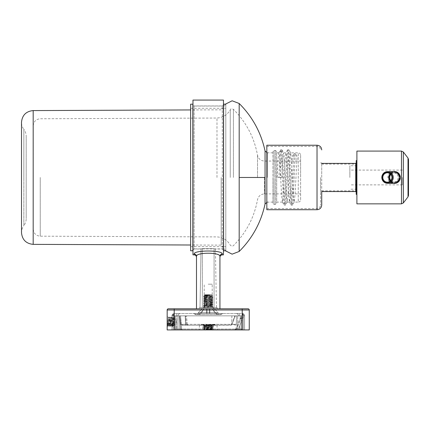 <?xml version="1.0" encoding="UTF-8"?>
<svg xmlns="http://www.w3.org/2000/svg" width="430" height="430" viewBox="0 0 430 430"><rect width="100%" height="100%" fill="white"/><g stroke="black" fill="none" stroke-linecap="round" stroke-linejoin="round"><path stroke-width="0.32" stroke-dasharray="2.15 1.61" d="M242.224 308.815L242.224 309.992L249.26 309.992L249.26 329.928L167.168 329.928L167.168 309.992A1.172 1.172 0 0 1 168.34 308.815L248.088 308.815A1.172 1.172 0 0 1 249.26 309.992A1.172 1.172 0 0 0 248.088 308.815M213.14 308.815L203.288 308.815L213.14 308.815L203.288 308.815L213.14 308.815L213.14 309.992L203.288 309.992L213.14 309.992L216.403 313.508L222.745 313.508L208.211 313.508L216.655 313.508L213.14 309.992L213.14 308.815M243.396 329.928L171.86 329.928L244.568 329.928L239.644 329.928L244.568 329.928L243.396 329.928L243.396 316.566L239.644 325.854L243.396 316.566L243.396 329.928L243.396 315.856L243.681 315.856L243.396 316.566L243.681 315.856L242.224 313.508L174.327 313.508C172.844 313.712 172.059 314.486 171.984 315.835L171.86 329.928L171.984 315.835L172.763 314.104L174.327 313.508L242.224 313.508C242.95 313.68 243.337 314.459 243.396 315.856L239.644 315.856L243.396 315.856L242.224 313.508C243.719 313.717 244.498 314.497 244.568 315.856C244.493 314.497 243.713 313.712 242.224 313.508C243.686 313.685 244.471 314.464 244.568 315.856L244.568 329.928L244.568 315.856C244.493 314.497 243.713 313.712 242.224 313.508L243.396 315.856L243.396 329.928M176.784 329.928L177.955 329.928L176.784 329.928L176.784 315.835L176.784 329.928M239.644 329.928L238.473 329.928L239.644 329.928L239.644 325.854L238.473 328.756L239.644 325.854L239.644 329.928M173.156 315.835L174.327 313.508L176.784 313.508L174.327 313.508L173.156 315.835L171.984 315.835L173.156 315.856L173.032 329.928L173.156 315.856L244.568 315.856L244.568 329.928L244.568 315.856L171.984 315.835L171.86 329.928L171.984 315.835C172.075 314.47 172.86 313.69 174.327 313.508L174.327 313.508C172.683 313.803 171.903 314.577 171.984 315.835C172.102 314.438 172.887 313.663 174.327 313.508C172.65 313.545 171.613 315.663 171.984 315.819M239.644 313.508L236.124 313.508L239.644 313.508L239.644 315.856L238.473 315.856L239.644 315.856L239.644 313.508M176.784 313.508L180.428 313.508L176.784 313.508L176.784 315.835L178.079 315.835A2.344 2.344 0 0 1 180.428 313.508A2.344 2.344 0 0 0 178.079 315.835L177.955 329.928L178.079 315.835L176.784 315.835L176.784 313.508M208.211 313.508L193.677 313.508L208.211 313.508M238.473 315.856A2.344 2.344 0 0 0 236.124 313.508A2.344 2.344 0 0 1 238.473 315.856A2.344 2.344 0 0 0 236.124 313.508M238.473 329.928L238.473 328.756L238.473 329.928M173.032 315.835L174.327 313.508C173.489 313.69 173.059 314.47 173.032 315.835L176.784 315.835L173.032 315.835L173.032 329.928L173.032 315.835M216.564 314.679L199.864 314.679L216.564 314.679L216.403 313.508L216.564 314.679L220.714 314.679L216.564 314.679M200.025 313.508L199.864 314.679L200.025 313.508M199.864 314.679L195.709 314.679L199.864 314.679M203.288 308.815L203.288 309.992L199.773 313.508L203.288 309.992L203.288 308.815M196.488 308.815L219.94 308.815L196.488 308.815L196.488 257.215M199.3 308.815L217.128 308.815L199.3 308.815L199.3 307.644L208.211 307.644L199.3 307.644L199.3 308.815M194.14 254.033A2.344 2.322 0 0 1 196.488 256.35C196.053 252.195 220.375 252.173 219.94 256.35A2.344 2.322 0 0 1 222.288 254.033C222.976 249.954 193.28 250.061 194.14 254.033L194.14 254.872M219.94 308.815L219.94 256.35L219.94 308.815M192.968 254.872L192.968 100.072M223.46 100.072L223.46 254.872M223.46 104.764L223.46 250.179L223.46 104.764L222.288 105.936L222.288 249.008L222.288 105.936L194.14 105.936L194.14 249.008L201.03 249.008L202.353 248.648L201.03 248.771L200.004 307.644L201.03 249.008M223.46 250.179L222.288 249.008L215.398 249.008M214.075 248.648L202.353 248.648L214.075 248.648L214.075 307.644L200.004 307.644L202.353 307.644L202.353 248.648L202.353 307.644L216.424 307.644L214.075 307.644L214.075 248.648M215.398 248.771L216.424 307.644M217.128 307.644L208.211 307.644L217.128 307.644L217.128 308.815L217.128 307.644M208.211 307.644L213.371 307.644L208.211 307.644M208.211 306.472L212.2 306.472L208.211 306.472M208.211 284.192L212.2 284.192L208.211 284.192M192.968 250.179L194.14 249.008L194.14 105.936L192.968 104.764L192.968 250.179L192.968 104.764M272.932 151.672L272.932 203.272L272.932 151.672L274.103 150.5L274.103 177.472L274.103 150.5L275.512 150.5L275.512 204.444L275.512 150.5L276.683 151.672L276.683 203.272L276.683 151.672M281.844 177.472L280.086 177.472L280.962 157.934L281.403 151.898L281.919 149.866L282.784 158.96L284.504 197.408L285.439 205.078L286.299 196.032L288.019 157.568L288.449 151.801L288.96 149.866L289.815 158.847L291.535 197.365L291.965 203.127L292.475 205.078L293.19 198.52L295.329 153.505L297.092 156.144L295.082 194.204L294.158 202.1L293.281 194.957L291.567 160.799L290.728 152.924L290.202 154.73L288.046 194.209L287.122 202.1L286.246 194.94L284.531 160.772L283.692 152.919L283.166 154.725L282.725 160.019L281.844 177.472L277.156 177.472L277.99 160.734L278.828 152.924L279.349 154.687L279.79 160.03L281.51 194.177L282.429 202.1L283.311 194.93L285.025 160.734L285.859 152.924L286.385 154.703L286.832 160.062L288.546 194.193L289.471 202.1L290.347 194.94L292.4 156.144L294.163 153.505L291.959 199.429L291.228 205.148L289.379 202.025M278.828 152.919L280.596 149.866L279.753 158.654L278.914 177.472L277.156 177.472M280.596 149.866L281.532 157.557L283.257 196.016L284.192 205.148L285.052 197.375L286.772 158.982L287.632 149.866L288.138 151.79L290.288 195.989L291.148 205.078M278.914 177.472L280.086 177.472M292.4 156.144L297.092 156.144M295.329 153.505L294.163 153.505M300.608 199.756L300.608 155.192L300.608 199.756C300.457 201.192 299.678 201.976 298.264 202.1L298.264 152.844L298.264 202.1L294.158 202.1M216.983 177.472L216.983 118.04L216.983 177.472M33.228 177.472L33.228 125.796L33.228 177.472M26.192 178.009L26.192 218.564L26.192 178.009M26.192 136.38L26.192 218.564C26.171 221.165 25.386 223.509 23.843 225.6L23.843 177.472L23.843 225.6C22.301 227.696 21.521 230.039 21.5 232.641L21.5 122.308C21.521 124.904 22.301 127.253 23.843 129.344L23.843 177.472L23.843 129.344C25.386 131.435 26.171 133.778 26.192 136.38L26.192 218.564M266.837 209.722L266.837 145.222M320.543 192.017L320.543 177.472L320.543 192.017L321.721 192.017L321.721 162.932L321.721 205.029M320.543 177.472L320.543 205.029L320.543 177.472M266.837 177.472L266.837 146.393L266.837 177.472M321.721 177.472L321.721 163.4L321.721 177.472M356.9 203.858L356.9 151.086M356.196 194.36L356.196 160.583M356.196 177.472L356.196 192.017L356.196 177.472M393.251 183.336L388.446 177.472L393.251 171.608M393.767 183.416L389.929 181.417L388.446 177.472L389.978 173.478L393.858 171.516M395.084 171.527L396.272 171.785M397.433 172.301L398.416 173.016M399.255 173.94L399.911 175.08M399.948 175.171L400.282 176.241M400.271 178.735L400.067 179.466M399.895 179.896L399.271 180.982M398.438 181.911L397.433 182.643M396.25 183.169L394.998 183.427M349.864 177.472L349.864 165.744L349.864 177.472M402.399 177.472L402.399 184.862L402.399 177.472M356.9 177.472L356.9 165.744L356.9 177.472M388.564 177.472A5.864 5.864 0 0 0 394.428 183.336A5.864 5.864 0 0 1 388.564 177.472A5.864 5.864 0 0 0 394.428 183.336A5.864 5.864 0 0 0 400.292 177.472A5.864 5.864 0 0 0 394.428 171.608A5.864 5.864 0 0 0 388.564 177.472A5.864 5.864 0 0 1 394.428 171.608M399.121 177.472A4.692 4.692 0 0 1 394.428 182.164A4.692 4.692 0 0 1 389.736 177.472A4.692 4.692 0 0 1 394.428 172.779A4.692 4.692 0 0 1 399.121 177.472A4.692 4.692 0 0 0 390.865 174.419A4.692 4.692 0 0 1 399.121 177.472A4.692 4.692 0 0 1 394.428 182.164A4.692 4.692 0 0 0 399.121 177.472M390.865 180.525A4.692 4.692 0 0 0 394.428 182.164A4.692 4.692 0 0 1 390.865 180.525M210.136 325.236L215.07 325.236L215.07 324.65L211.571 324.65L211.571 325.236L207.948 325.236L214.731 325.236L212.269 325.236L212.845 324.881L212.286 324.65L215.07 324.65L215.07 325.236L215.07 324.65L208.082 324.65L211.071 324.65L208.082 324.65L208.082 325.236L215.07 325.236L208.082 325.236L208.082 324.65L210.136 324.65L210.136 325.236L215.07 325.236L208.421 325.236L208.421 324.65L210.136 324.65M213.807 325.236L213.613 324.65L214.167 324.65L211.571 324.65L214.731 324.65L208.421 324.65L208.421 325.236L208.652 324.65M207.948 325.236L207.948 324.65L211.571 324.65L211.571 325.236L208.652 325.236M204.228 329.794L212.189 329.004L204.234 328.412L212.194 327.827L204.239 327.241L212.189 326.655L208.211 326.348C204.685 326.214 203.562 326.08 204.852 325.951L208.211 325.763C212.957 325.585 213.371 325.408 209.448 325.236L215.07 325.236L215.07 324.65L214.731 324.65L214.731 325.236L214.731 324.65L214.731 325.236L214.731 324.65L212.382 324.65L212.845 324.881M230.964 324.994L185.524 325.236L230.346 325.236A0.941 0.941 0 0 0 231.206 324.666L232.227 324.333L232.103 325.236L232.227 324.333L234.925 324.344L231.609 324.333L236.296 324.333L234.925 324.344L236.296 324.333L236.591 315.856L234.947 315.856L231.206 324.666L234.947 315.856L236.591 315.856L174.671 315.856L242.455 315.856L174.671 315.856L236.591 315.856L236.296 324.333A0.941 0.941 0 0 1 235.361 325.236A0.941 0.941 0 0 0 236.296 324.333L231.206 324.666A0.941 0.941 0 0 1 230.346 325.236L231.023 324.94M185.524 325.236L181.772 325.236L186.319 325.236L181.772 325.236L185.524 325.236L185.524 324.333L180.831 324.333L185.524 324.333L180.831 324.333L180.535 315.856L185.228 315.856L180.535 315.856L181.691 329.068L180.535 315.856L180.831 324.333A0.941 0.941 0 0 0 181.772 325.236A0.941 0.941 0 0 1 180.831 324.333L185.524 324.333L185.228 315.856L185.524 324.333L187.2 324.387L186.319 324.333L186.319 325.236L188.2 325.236L186.319 325.236L185.577 315.856L186.319 324.333L185.524 324.333L185.524 325.236L185.228 315.856L185.524 324.333L231.609 324.333L231.609 325.236L231.609 324.333L185.524 324.333L185.524 325.236M202.939 325.236L213.49 325.236L202.939 325.236L202.772 329.928L213.656 329.928L202.772 329.928L202.939 325.236M211.732 325.236L204.696 325.236L211.732 325.236L211.732 329.928L199.257 329.928L217.172 329.928L211.732 329.928L211.732 325.236M204.696 325.236L199.418 325.236L204.696 325.236L204.696 329.928L204.696 325.236M210.162 325.236L210.162 324.65L211.571 324.65L211.571 325.236L211.571 324.65L214.376 324.65L214.393 325.236L215.204 325.236L214.376 325.236L214.376 324.65L215.204 324.65L213.807 324.65M214.156 325.236L214.876 325.236L214.167 325.236L214.156 324.65L214.876 324.65L214.156 324.65L214.167 325.236M213.011 329.633L212.565 329.928L207.873 329.928L213.006 329.606L203.411 329.047L213.011 328.461L203.422 327.848L213.017 327.284L203.417 326.703L213.011 326.117L203.422 325.499L212.189 325.483M204.454 325.236L203.379 325.236L203.379 324.65L204.642 324.65L204.959 324.999L201.772 324.65L214.919 324.65L203.406 324.65L203.406 325.236L214.919 325.236L201.047 325.236L201.047 324.65L201.772 324.65L201.772 325.236L204.454 325.236M204.943 325.236L206.502 325.236L205.905 324.65L205.271 324.65L205.271 325.236M203.417 326.676L204.245 326.262L212.2 325.693L206.502 325.236L206.502 324.65L207.034 324.65L207.201 325.128L206.19 325.08M207.034 324.65L205.905 324.65L206.545 324.65L206.502 325.236M237.312 329.928L237.312 329.02L237.312 329.928L241.058 329.928A0.941 0.941 0 0 0 241.999 329.02L241.058 329.02L241.52 315.856L241.058 329.02L236.677 329.02L241.058 318.694L241.284 315.856L240.349 315.856L241.284 315.856L241.208 318.028L240.268 318.028L235.527 329.353L236.677 329.02L234.667 329.928L241.058 329.928L179.821 329.928L241.058 329.928L234.667 329.928L236.392 329.353L234.667 329.928L235.812 328.687L236.677 329.02L235.812 328.687L240.198 318.361L241.058 318.694L240.198 318.361L240.349 315.856L240.268 318.028L241.208 318.028L241.058 318.694L236.677 329.02L241.058 329.02L241.058 329.928L241.058 329.02L241.999 329.02A0.941 0.941 0 0 1 241.058 329.928A0.941 0.941 0 0 0 241.999 329.02L242.455 315.856L241.999 329.02L237.312 329.02L241.999 329.02A0.941 0.941 0 0 1 241.058 329.928A0.941 0.941 -149.2 0 0 241.999 329.02L242.455 315.856L241.999 329.02A0.941 0.941 0 0 1 241.058 329.928A0.941 0.941 0 0 0 241.999 329.02L242.455 315.856M176.069 329.928L180.75 329.928L176.069 329.928L176.069 329.02L176.069 329.928L179.821 329.928L176.069 329.928A0.941 0.941 0 0 1 175.134 329.02L179.821 329.02L175.134 329.02L174.671 315.856L175.134 329.02A0.941 0.941 0 0 0 176.069 329.928A0.941 0.941 0 0 1 175.134 329.02A0.941 0.941 -2 0 0 176.069 329.928A0.941 0.941 0 0 1 175.134 329.02L174.671 315.856L175.134 329.02L175.408 329.036L176.069 329.02L175.612 315.856L176.069 329.02L180.75 329.02L180.75 329.928L182.497 329.928L180.75 329.928L180.75 329.02L181.691 329.068L175.134 329.02A0.941 0.941 -2 0 0 176.069 329.928L179.821 329.928L179.821 329.02L237.312 329.02L237.768 315.856L237.312 329.02L179.821 329.02L179.821 329.928L176.069 329.928M182.626 329.928A0.941 0.941 0 0 1 181.691 329.068A0.941 0.941 0 0 0 182.626 329.928L182.626 329.928M210.329 329.928L205.174 329.928C203.422 329.788 204.438 329.643 208.211 329.504L212.173 329.235L212.984 329.643L212.506 329.928M212.226 329.928L211.076 329.928M203.949 329.928L205.201 329.928M205.948 329.928L206.851 329.928M213.49 325.236L213.656 329.928L213.49 325.236M217.01 325.236L217.172 329.928M203.411 325.526L204.234 326.069L204.852 325.951L204.164 325.408L207.873 325.236M212.194 327.827L204.228 328.622L212.2 328.988M204.228 329.573L209.448 329.928M213.006 329.606L212.2 329.208M204.245 326.262L212.2 326.864L204.228 327.45L212.2 328.036M212.2 325.693L205.174 325.236M204.03 324.65L204.642 324.65M214.919 325.236L214.919 324.65M212.108 325.236L212.732 324.865M212.286 325.236L212.286 324.65L215.07 324.65L215.07 325.236L215.07 324.65L212.382 324.65M187.265 324.381L186.518 315.856L187.265 324.381A0.941 0.941 0 0 0 188.2 325.236A0.941 0.941 0 0 1 187.265 324.381M235.275 315.856L232.227 324.333L235.275 315.856M181.772 325.236A0.941 0.941 0 0 1 180.831 324.333A0.941 0.941 0 0 0 181.772 325.236A0.941 0.941 0 0 1 180.831 324.333L180.535 315.856L180.831 324.333A0.941 0.941 0 0 0 181.772 325.236M236.591 315.856L236.296 324.333A0.941 0.941 0 0 1 235.361 325.236A0.941 0.941 0 0 0 236.296 324.333L236.591 315.856L236.296 324.333A0.941 0.941 0 0 1 235.361 325.236A0.941 0.941 0 0 0 236.296 324.333M213.183 324.65L213.183 325.236M211.399 325.236L211.399 324.65M215.07 325.236L215.07 324.65L211.071 324.65L215.07 324.65L215.07 325.236M211.071 325.236L211.071 324.65L211.071 325.236M208.082 325.236L208.082 324.65L208.082 325.236M213.613 324.65L213.613 325.236M214.876 325.236L214.876 324.65M210.162 324.65L208.276 324.65L211.227 324.65L208.77 324.65L208.77 325.236M208.276 325.236L208.276 324.65M208.932 325.236L208.932 324.65M210.888 325.236L210.888 324.65L210.888 325.236M211.227 325.236L211.227 324.65L211.227 325.236M208.77 324.65L207.948 324.65M215.204 325.236L215.204 324.65M211.608 324.65L211.899 324.768M218.182 313.508L198.246 313.508L218.182 313.508L218.182 312.685L198.246 312.685L218.182 312.685L214.312 308.815L218.182 312.685L198.246 312.685L202.116 308.815L198.246 312.685L218.182 312.685L218.182 313.508L198.246 313.508L198.246 312.685L198.246 313.508L218.182 313.508M206.572 313.508L215.253 313.508L201.175 313.508L207.04 313.508L207.04 308.815L206.572 308.815L206.572 313.508L201.175 313.508L203.884 308.815L206.572 308.815L206.572 313.508L209.388 313.508L209.388 308.815L209.388 313.508L215.253 313.508L212.544 308.815L209.856 308.815L209.856 313.508L207.04 313.508L207.04 308.815L207.04 313.508L207.04 308.815L207.04 313.508L207.04 308.815L203.884 308.815L201.175 313.508L206.572 313.508L206.572 308.815L207.04 308.815L207.04 313.508L207.04 308.815L209.388 308.815L209.388 313.508L209.388 308.815L209.856 308.815L209.856 313.508L215.253 313.508L212.544 308.815L215.253 313.508L212.544 308.815L209.388 308.815L209.388 313.508L209.388 308.815L206.572 308.815L206.572 313.508M203.669 307.412L212.904 307.412L212.904 306.472L211.442 305.606L204.986 304.762L211.442 303.822L204.986 302.881L211.442 301.946L204.986 301.005L211.442 300.07L204.943 299.087L211.442 298.194L204.986 297.254L211.442 296.318L204.986 295.286L210.915 294.743L203.551 296.119L208.211 295.915L203.524 296.388C203.229 296.7 213.21 297.012 212.904 297.323L212.904 297.092C213.194 296.781 203.218 296.463 203.524 296.152L203.524 296.388C203.229 296.7 213.21 297.012 212.904 297.323L211.442 298.194L204.986 297.254L211.442 296.318L204.986 295.286L210.915 294.743L204.895 295.915L212.597 295.641L211.732 294.743L210.915 294.743L211.732 294.743L212.608 295.62L208.211 295.324L212.608 295.62L203.524 296.152C203.218 296.463 213.194 296.781 212.904 297.092C213.232 297.399 203.218 297.716 203.524 298.028L203.524 298.028C203.218 297.716 213.232 297.399 212.904 297.092L212.904 297.323C213.205 297.635 203.213 297.952 203.524 298.264L203.524 298.264C203.229 298.576 213.21 298.893 212.904 299.199L212.904 299.199C213.221 299.511 203.223 299.828 203.524 300.14L203.524 300.14C203.218 300.452 213.232 300.769 212.904 301.075L212.904 301.075C213.205 301.387 203.207 301.704 203.524 302.016L203.524 302.016C203.229 302.328 213.21 302.645 212.904 302.957L212.904 302.957C213.221 303.263 203.223 303.58 203.524 303.892L203.524 303.892C203.218 304.204 213.232 304.521 212.904 304.832L212.904 304.832C213.205 305.144 203.213 305.456 203.524 305.768L205.164 306.483L203.524 307.412L212.904 307.412L203.524 307.412C203.229 307.101 213.21 306.784 212.904 306.472C213.221 306.16 203.223 305.848 203.524 305.536L204.986 304.666L211.442 303.822L204.986 302.881L211.442 301.946L204.986 301.005L211.442 299.973L204.943 299.087L211.442 298.194L212.904 297.323C213.205 297.635 203.213 297.952 203.524 298.264L203.524 298.028C203.223 298.339 213.221 298.656 212.904 298.968L212.904 298.968C213.221 298.656 203.223 298.339 203.524 298.028L203.524 298.264C203.229 298.576 213.21 298.893 212.904 299.199L212.904 298.968C213.21 299.28 203.229 299.592 203.524 299.904L203.524 299.904C203.229 299.592 213.21 299.28 212.904 298.968L212.904 299.199C213.221 299.511 203.223 299.828 203.524 300.14L204.943 299.087L203.524 298.264L204.943 299.087L203.524 299.904C203.213 300.215 213.205 300.532 212.904 300.844L211.442 299.973L212.904 300.844C213.205 300.532 203.213 300.215 203.524 299.904L203.524 300.14C203.218 300.452 213.232 300.769 212.904 301.075L212.904 300.844C213.232 301.15 203.218 301.468 203.524 301.779L204.986 300.914L203.524 301.779C203.218 301.468 213.232 301.15 212.904 300.844L212.904 301.075C213.205 301.387 203.207 301.704 203.524 302.016L203.524 301.779C203.223 302.091 213.221 302.408 212.904 302.72L211.442 301.855L212.904 302.72C213.221 302.408 203.223 302.091 203.524 301.779L203.524 302.016C203.229 302.328 213.21 302.645 212.904 302.957L212.904 302.72C213.21 303.032 203.229 303.344 203.524 303.661L204.986 302.79L203.524 303.661C203.229 303.344 213.21 303.032 212.904 302.72L212.904 302.957C213.221 303.263 203.223 303.58 203.524 303.892L203.524 303.661C203.207 303.967 213.205 304.284 212.904 304.596L211.442 303.731L212.904 304.596C213.205 304.284 203.207 303.967 203.524 303.661L203.524 303.892C203.218 304.204 213.232 304.521 212.904 304.832L212.904 304.596C213.232 304.908 203.218 305.225 203.524 305.536L204.986 304.762L203.551 303.924L204.986 304.762L211.442 305.606L212.904 306.472C213.221 306.16 203.223 305.848 203.524 305.536C203.218 305.225 213.232 304.908 212.904 304.596L212.904 304.832C213.205 305.144 203.213 305.456 203.524 305.768L203.669 307.412M203.863 307.224L203.524 307.412C203.229 307.101 213.21 306.784 212.904 306.472L212.904 307.412L203.524 307.412L204.562 306.37L207.04 306.23L207.04 306.52L207.04 306.138L211.442 305.698L212.877 304.865L211.442 305.698L207.04 306.52L207.04 306.138L205.164 306.483L203.863 307.224L204.825 306.305L203.863 307.224M209.388 306.004L207.04 306.52L207.04 306.138L209.388 306.01M203.524 305.768L204.562 306.37L203.524 307.412L203.524 305.768M207.9 294.743L211.732 294.743L204.696 294.743L204.422 295.05L208.211 295.324L204.422 295.05L209.464 294.743L204.696 294.743L204.417 295.023L207.9 294.743M201.175 313.508L203.884 308.815L206.572 308.815L203.884 308.815L201.175 313.508M209.388 308.815L209.388 313.508L209.388 308.815L209.856 308.815L209.856 313.508L209.856 308.815L209.388 308.815M167.872 321.715L168.318 325.161L169.135 318.275L169.957 325.161L170.78 318.275L171.602 325.161L172.419 318.275L173.172 325.161L173.602 325.87L172.984 317.211L172.269 326.408L171.446 317.028L170.602 326.386L169.807 317.028L168.985 326.408L168.576 321.715L167.168 321.721L167.168 326.408L167.168 317.028L167.576 326.408L168.399 317.028L169.221 326.408L170.043 317.028L170.861 326.408L171.683 317.028L172.091 321.721C172.285 325.988 172.478 327.252 172.666 325.505L172.527 326.386L173.242 325.161L173.994 318.275L174.548 323.091L173.655 317.593L174.064 318.275M167.168 324.424L167.168 319.012L167.168 324.424L170.689 324.424L170.689 323.07L170.689 324.424M173.655 317.593L172.666 325.505L172.666 321.914M168.576 321.715L167.168 321.721M172.984 317.211L172.355 318.275M174.429 323.172L174.429 325.392L173.602 325.87L174.193 317.931L174.548 323.091M173.994 318.275L174.429 318.044L176.553 321.715L174.429 325.392L174.429 319.985M167.168 323.07L170.689 323.07L170.689 320.366L170.689 323.07L167.168 323.07M167.168 320.366L170.689 320.366L170.689 319.012L170.689 320.366L167.168 320.366M167.168 319.012L170.689 319.012M225.804 250.765L225.804 104.178L225.804 250.765M223.578 250.765L223.578 104.178M225.804 177.472L225.804 108.279L225.804 177.472M190.624 177.472L190.624 108.279L190.624 177.472M190.624 250.765L190.624 104.178M192.85 104.178L192.85 250.765M192.85 248.889L192.85 106.054L192.85 248.889M223.46 106.054L192.968 106.054M223.578 106.054L223.578 248.889L223.578 106.054M223.46 248.889L192.968 248.889M167.168 309.992L242.224 309.992L242.224 329.928M174.204 329.928L174.204 308.815M180.428 313.508A2.344 2.344 0 0 0 178.079 315.835M199.864 314.094L194.693 314.094L199.864 314.094M216.564 314.094L221.729 314.094L216.564 314.094M222.288 254.872L222.288 254.033M239.188 103.485L239.188 251.459M223.46 177.993L223.46 246.938L223.46 177.993M221.187 177.472L221.187 245.132L221.187 177.472M223.46 176.95L223.46 108.005L223.46 176.95M239.188 177.472L265.057 177.472L265.057 150.978M267.352 177.472L267.352 152.844L267.352 177.472M274.103 178.246L274.103 204.444L274.103 178.246M264.45 177.472L264.45 193.892L264.45 177.472M257.522 177.472L257.522 155.246L257.522 177.472M233.415 177.472L233.415 109.322L233.415 177.472M230.254 177.472L230.254 109.806L230.254 177.472M40.237 177.472L40.237 236.183L40.237 177.472M265.057 203.965L265.057 177.472M33.18 244.364L33.18 110.58M317.028 145.222L317.028 209.722M317.028 177.472L317.028 208.55L317.028 177.472M355.728 163.4L355.728 191.543M401.48 151.086L401.48 203.858M403.34 202.944L403.34 152M408.016 158.079L408.016 196.87M393.568 171.608A5.864 5.719 -90 0 0 387.849 177.472A5.864 5.719 -90 0 0 393.568 183.336M390.478 174.01A4.692 4.574 90 0 1 398.148 177.472A4.692 4.574 90 0 1 390.478 180.933M214.817 325.236L214.817 324.65L214.801 325.236M214.113 325.236L214.113 324.65M213.011 325.236L213.011 324.65M209.039 325.236L209.039 324.65M208.335 325.236L208.335 324.65M212.861 325.236L212.861 324.65M213.855 325.236L213.855 324.65M210.291 325.236L210.291 324.65M209.297 325.236L209.297 324.65M214.5 325.236L214.5 324.65M180.75 329.02L179.6 315.856L180.75 329.02M182.497 329.928L181.627 329.079L182.497 329.928M179.364 315.856L179.821 329.02L179.364 315.856M175.134 329.02L174.671 315.856M203.019 325.236L203.019 324.65M208.604 325.236L208.604 324.65M214.618 325.236L214.618 324.65M211.012 325.236L211.012 324.65M204.18 324.65L204.18 325.236M182.868 325.236L182.207 324.344L182.868 325.236M187.2 324.387L188.066 325.236L187.2 324.387M231.904 315.856L231.609 324.333L231.904 315.856M234.264 325.236L234.925 324.344L234.264 325.236M180.831 324.333L180.535 315.856M212.302 325.236L212.302 324.65M213.189 325.236L213.189 324.65M214.565 325.236L214.565 324.65M214.71 325.236L214.71 324.65M213.14 325.236L213.14 324.65M209.13 325.236L209.13 324.65M208.496 325.236L208.496 324.65M208.442 325.236L208.442 324.65M208.131 325.236L208.131 324.65M208.19 325.236L208.19 324.65M208.894 325.236L208.894 324.65M210.028 325.236L210.028 324.65M212.759 325.236L212.759 324.65M213.689 325.236L213.689 324.65M214.85 325.236L214.85 324.65L214.833 325.236M215.118 325.236L215.118 324.65L215.107 325.236M172.86 323.704L173.5 323.226L173.822 323.462M244.568 315.83C244.928 315.647 243.928 313.561 242.224 313.508C244.154 314.201 244.933 314.98 244.568 315.856M171.984 315.835L172.763 314.104M195.709 314.679L193.677 313.508M220.714 314.679L222.745 313.508M201.03 248.766L200.004 307.644L201.03 248.766M212.2 306.472L213.371 307.644L212.2 306.472L212.2 284.192L212.2 306.472M204.228 306.472L203.051 307.644L204.228 306.472L204.228 284.192L204.228 306.472M225.363 250.765L223.46 246.938L221.187 245.132L190.624 245.009M225.363 104.178L223.46 108.005C223.944 108.285 223.186 108.887 221.187 109.817L190.624 109.94M272.932 152.844L266.837 152.79M272.932 203.272L272.932 177.472L272.932 203.272L274.103 204.444L275.512 204.444L276.683 203.272M282.429 202.1L276.683 202.1M278.914 152.844L276.683 152.844M282.343 202.025L284.112 205.078M287.632 149.866L285.864 152.924M287.208 202.025L285.439 205.078M290.728 152.924L288.96 149.866M294.249 202.019L292.475 205.078M281.924 149.866L283.692 152.919M289.471 202.1L287.122 202.1M285.95 152.844L283.606 152.844M300.608 155.192L300.608 177.472L300.608 155.192C300.457 153.752 299.678 152.972 298.264 152.844L290.642 152.844M281.844 149.796L280.672 149.796M285.359 205.148L284.192 205.148M288.879 149.801L287.708 149.801M292.4 205.148L291.228 205.148M33.228 125.796C33.642 121.534 35.975 119.191 40.237 118.761L216.983 118.04C222.88 117.675 227.303 114.928 230.254 109.806C230.921 109.494 230.292 108.048 233.415 109.322C246.197 122.141 254.232 137.45 257.522 155.246C258.43 158.853 260.741 160.788 264.45 161.056L300.608 161.056M33.228 229.147C33.642 233.409 35.975 235.753 40.237 236.183L216.983 236.903C222.88 237.274 227.303 240.015 230.254 245.138C232.931 247.304 232.668 245.697 233.415 245.621C246.197 232.802 254.232 217.494 257.522 199.697C258.43 196.091 260.741 194.156 264.45 193.892L300.608 193.892M272.932 202.1L266.837 202.159M321.721 162.932L320.543 162.932M266.837 208.55L317.028 208.55C316.7 208.539 318.727 208.969 320.269 206.405L320.543 205.029M266.837 146.393L317.028 146.393C319.162 146.603 320.339 147.775 320.543 149.914M321.721 190.839L355.728 190.839L356.9 192.017M321.721 164.104L355.728 164.104L356.9 162.932M408.5 177.472L408.5 159.508M402.399 184.862L349.864 184.862M402.399 170.087L349.864 170.087M356.9 165.744L349.864 165.744M356.9 189.2L349.864 189.2M387.392 172.779L394.428 172.779M387.392 182.164L394.428 182.164M199.418 325.236L199.257 329.928M203.417 329.047L204.234 329.59M213.011 328.461L212.189 329.004M203.417 327.87L204.239 328.412M213.011 327.284L212.189 327.827M203.417 326.698L204.239 327.241M212.183 325.677L213.006 326.09L212.189 326.655M203.422 329.02L204.245 328.606M213.006 328.434L212.183 328.02M203.422 327.848L204.245 327.434M213.006 327.262L212.183 326.848M203.422 325.499L203.949 325.236M206.142 324.65L206.142 325.236M186.319 325.236L188.066 325.236M211.442 303.822L212.877 302.989L211.442 303.822M204.986 302.881L203.551 302.048L204.986 302.881M211.442 301.946L212.877 301.113L211.442 301.946M204.986 301.005L203.551 300.172L204.986 301.005M211.442 300.07L212.877 299.232L211.442 300.07M204.986 299.129L203.551 298.296L204.986 299.129M204.986 299.038L203.551 299.871L204.986 299.038M211.442 298.098L212.877 298.936L211.442 298.098M204.986 297.162L203.551 297.995L204.986 297.162M211.442 296.222L212.877 297.06L211.442 296.222M204.986 295.286L203.551 296.119L204.986 295.286M204.986 297.254L203.551 296.421L204.986 297.254M211.442 296.318L212.597 295.641L211.442 296.318M204.986 295.378L204.422 295.05L204.986 295.378M212.904 307.412L214.312 308.815L212.904 307.412M167.576 326.408L167.168 326.408M167.603 326.386L168.318 325.161M168.426 317.05L169.135 318.275M169.248 326.386L169.957 325.161M170.065 317.05L170.78 318.275M170.887 326.386L171.602 325.161M171.71 317.05L172.419 318.275M168.399 317.028L167.168 317.028M168.248 325.161L168.963 326.386M169.071 318.275L169.78 317.05M169.888 325.161L170.602 326.386M170.71 318.275L171.425 317.05M171.532 325.161L172.242 326.386M190.624 108.279L225.804 108.279M190.624 246.664L225.804 246.664"/><path stroke-width="0.64" d="M249.26 309.992A1.172 1.172 0 0 0 248.088 308.815L168.34 308.815A1.172 1.172 0 0 0 167.168 309.992L167.168 329.928L249.26 329.928L249.26 309.992L167.168 309.992M196.488 308.815L196.488 256.35A2.344 2.322 -0 0 0 194.14 254.033C193.323 250.034 223.025 249.986 222.288 254.033A2.344 2.322 -0 0 0 219.94 256.35L219.94 308.815M219.94 256.35C220.391 252.195 196.032 252.179 196.488 256.35L196.488 257.215L196.488 256.35M222.047 253.619L222.288 254.872C220.864 255.011 220.079 255.791 219.94 257.215M194.14 254.033L194.14 254.872L192.968 254.872L192.968 100.072L223.46 100.072L223.46 254.872L222.288 254.872M266.837 177.472L266.837 209.722L317.028 209.722L317.028 145.222L266.837 145.222L266.837 177.472M317.028 209.722C319.877 209.442 321.441 207.883 321.721 205.029L321.721 192.017M356.9 160.583L356.196 160.583L356.196 194.36L356.9 194.36M408.016 196.87L408.5 195.44L408.5 159.508L408.5 177.472L408.5 159.508L408.016 158.079L403.34 152L403.34 202.944L408.016 196.87L408.016 158.079M393.251 171.608L398.202 172.833L400.411 177.472L398.228 182.089L393.251 183.336M401.48 151.086L356.9 151.086L356.9 203.858L401.48 203.858L401.48 151.086L403.34 152M393.858 171.516L395.084 171.527M396.272 171.785L397.433 172.301M398.416 173.016L399.255 173.94M400.282 176.241L400.271 178.735M400.067 179.466L399.895 179.896M399.271 180.982L398.438 181.911M397.433 182.643L396.25 183.169M394.998 183.427L393.767 183.416M393.267 177.472A5.864 5.719 90 0 1 387.543 183.336A5.864 5.719 90 0 1 381.824 177.472A5.864 5.719 90 0 1 387.543 171.608A5.864 5.719 90 0 1 393.267 177.472M392.423 177.472A5.16 5.036 90 0 1 387.392 182.632A5.16 5.036 90 0 1 382.356 177.472A5.16 5.036 90 0 1 387.392 172.312A5.16 5.036 90 0 1 392.423 177.472M382.813 177.472A4.692 4.574 -90 0 0 387.392 182.164A4.692 4.574 -90 0 0 391.966 177.472A4.692 4.574 -90 0 0 387.392 172.779A4.692 4.574 -90 0 0 382.813 177.472M394.428 183.336L393.568 183.336A5.864 5.719 -90 0 0 399.287 177.472A5.864 5.719 -90 0 0 393.568 171.608L394.428 171.608A5.864 5.864 0 0 1 400.292 177.472A5.864 5.864 0 0 1 394.428 183.336A5.864 5.864 0 0 0 400.292 177.472M390.865 174.419A4.692 4.692 0 0 0 390.865 180.525A4.692 4.692 0 0 1 390.865 174.419M212.506 329.928L212.226 329.928M211.076 329.928L210.329 329.928M203.949 329.928L204.245 329.778M205.201 329.928L205.948 329.928M206.851 329.928L207.873 329.928M225.804 104.178L223.578 104.178L223.578 250.765L225.804 250.765M190.624 104.178L190.624 250.765L192.85 250.765L192.85 104.178L190.624 104.178M174.204 308.815L174.204 329.928M242.224 329.928L242.224 308.815M225.363 250.765L232.125 254.157L239.188 251.459L239.188 103.485L232.125 100.787L225.363 104.178M239.188 177.472L265.057 177.472L265.057 203.965L267.352 202.1M239.188 103.485C252.469 116.783 261.091 132.612 265.057 150.978L265.057 177.472M190.624 109.94L33.18 110.58L33.18 244.364L190.624 245.009M321.721 191.543L355.728 191.543L355.728 163.4L356.196 162.932M390.478 180.933A4.692 4.574 90 0 1 390.478 174.01M194.14 254.872C195.564 255.011 196.349 255.791 196.488 257.215M267.352 152.844L265.057 150.978M239.188 251.459C252.469 238.166 261.091 222.331 265.057 203.965M33.18 244.364C26.079 243.649 22.188 239.741 21.5 232.641L21.5 122.308C22.188 115.208 26.079 111.295 33.18 110.58M317.028 145.222C319.877 145.501 321.441 147.065 321.721 149.914M355.728 191.543L356.196 192.017M321.721 163.4L355.728 163.4M408.5 177.472L408.5 195.44M401.48 203.858L403.34 202.944M393.568 171.608L387.543 171.608M393.568 183.336L387.543 183.336"/></g></svg>
